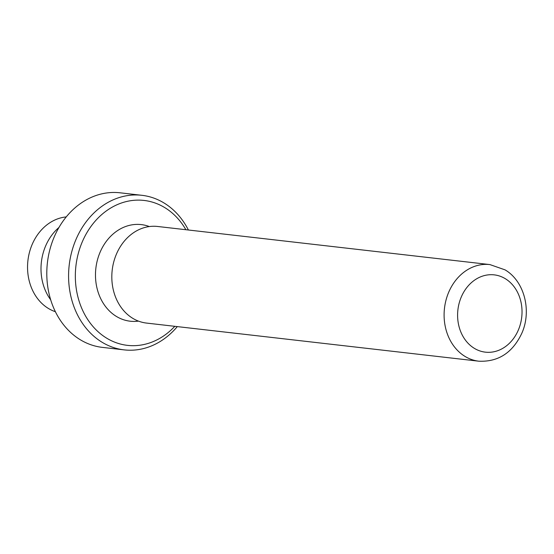 <?xml version="1.0" encoding="UTF-8"?>
<svg xmlns="http://www.w3.org/2000/svg" width="554" height="554" viewBox="0 0 554 554"><rect width="100%" height="100%" fill="white"/><g stroke="black" fill="none" stroke-linecap="round" stroke-linejoin="round"><path stroke-width="0.83" d="M138.493 321.119A48.62 40.151 -83.5 0 1 116.229 316.327A48.62 40.151 -83.5 0 1 99.055 254.84A48.62 40.151 -83.5 0 1 149.338 226.565M66.245 216.919A48.427 39.992 96.5 0 0 28.649 255.879A48.427 39.992 96.5 0 0 48.212 308.343A48.427 39.992 96.5 0 0 55.379 311.701M141.886 195.306L120.093 192.806A77.789 64.243 96.5 0 0 50.102 248.76A77.789 64.243 96.5 0 0 80.005 339.574A77.789 64.243 96.5 0 0 102.365 347.379L124.158 349.879A77.789 64.243 -83.5 0 1 101.791 342.074A77.789 64.243 -83.5 0 1 71.888 251.26A77.789 64.243 -83.5 0 1 141.886 195.306A77.789 64.243 -83.5 0 1 164.247 203.11A77.789 64.243 -83.5 0 1 188.388 230M185.881 229.716A72.927 60.227 96.5 0 0 165.016 207.764A72.927 60.227 96.5 0 0 82.899 240.443A72.927 60.227 96.5 0 0 106.472 338.044A72.927 60.227 96.5 0 0 174.801 326.32M177.301 326.611A77.789 64.243 -83.5 0 1 124.158 349.879M146.547 323.079A48.62 40.151 -83.5 0 1 132.565 318.204A48.62 40.151 -83.5 0 1 113.882 261.446A48.62 40.151 -83.5 0 1 157.627 226.475L489.909 264.583A48.62 40.151 -83.5 0 0 446.164 299.555A48.62 40.151 -83.5 0 0 464.848 356.312A48.62 40.151 -83.5 0 0 478.829 361.194L146.547 323.079M50.67 299.776A48.62 40.151 -83.5 0 1 58.966 227.465M474.203 348.258A38.898 32.125 96.5 0 0 517.997 330.828A38.898 32.125 96.5 0 0 505.428 278.773A38.898 32.125 96.5 0 0 461.627 296.203A38.898 32.125 96.5 0 0 474.203 348.258M478.829 361.194C498.344 362.067 512.706 352.69 521.91 333.058C531.847 310.704 524.43 281.217 505.068 269.867L489.909 264.583"/></g></svg>
